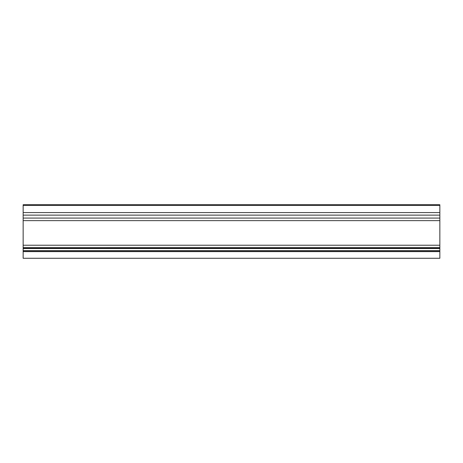<?xml version="1.0" encoding="UTF-8"?>
<svg xmlns="http://www.w3.org/2000/svg" width="463" height="463" viewBox="0 0 463 463"><rect width="100%" height="100%" fill="white"/><g stroke="black" fill="none" stroke-linecap="round" stroke-linejoin="round"><path stroke-width="0.69" d="M23.15 251.623L23.15 258.273L439.85 258.273L439.85 251.623L23.15 251.623L23.15 248.29L439.85 248.29L439.85 251.623M23.15 212.569L439.85 212.569L439.85 204.727L23.15 204.727L23.15 248.29L439.85 248.29L23.15 248.081L439.85 248.07L23.15 247.861L439.85 247.85L23.15 247.647L439.85 247.636L439.85 245.234L23.15 245.234M439.85 212.569L439.85 220.637L23.15 220.637M439.85 220.637L439.85 245.234M439.85 205.369L23.15 205.369M439.85 215.127L23.15 215.127M439.85 218.079L23.15 218.079M439.85 248.521L23.15 248.521L439.85 248.504M439.85 250.645L23.15 250.645L439.85 250.668M439.85 250.842L23.15 250.842"/></g></svg>
